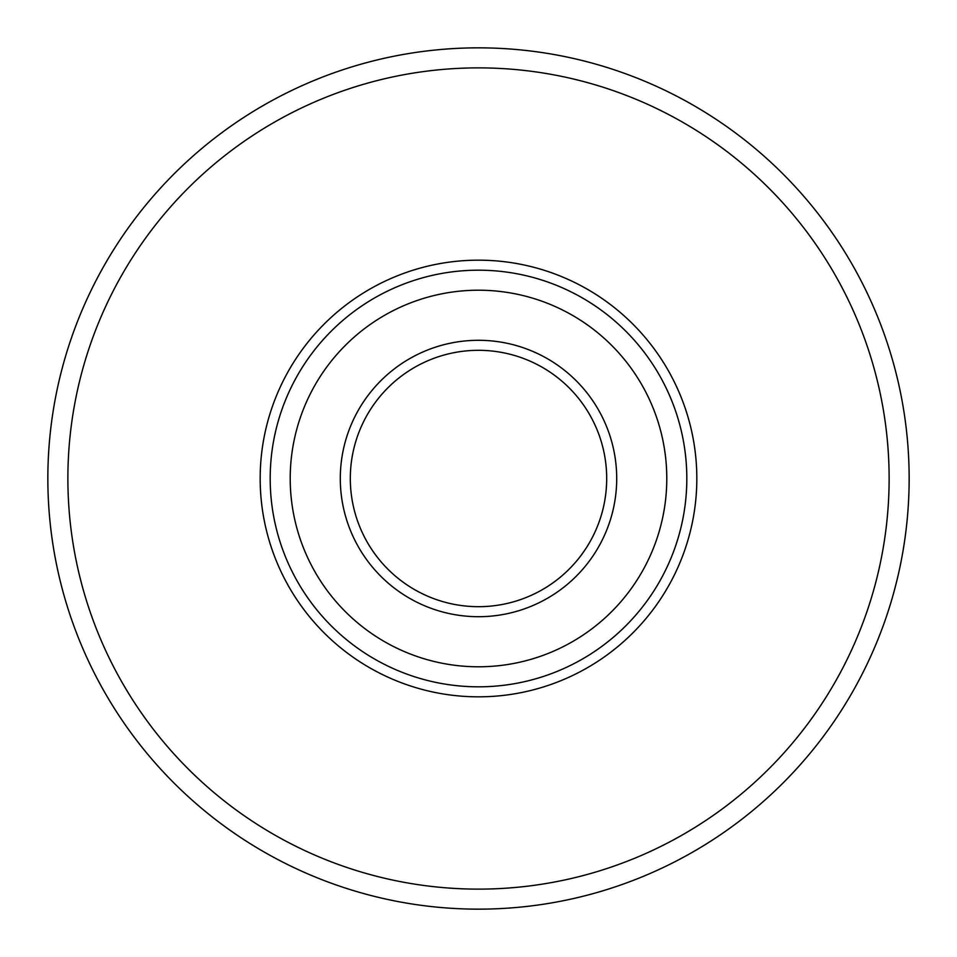 <?xml version="1.0" encoding="UTF-8"?>
<svg xmlns="http://www.w3.org/2000/svg" width="957" height="957" viewBox="0 0 957 957"><rect width="100%" height="100%" fill="white"/><g stroke="black" fill="none" stroke-linecap="round" stroke-linejoin="round"><path stroke-width="1.44" d="M340.297 478.5A138.203 138.203 0 0 1 478.5 340.297A138.203 138.203 0 0 1 616.703 478.5A138.203 138.203 0 0 1 478.5 616.703A138.203 138.203 0 0 1 340.297 478.5M606.69 478.5A128.19 128.19 0 0 0 478.5 350.31A128.19 128.19 0 0 0 350.31 478.5A128.19 128.19 0 0 0 478.5 606.69A128.19 128.19 0 0 0 606.69 478.5M686.815 478.5A208.315 208.315 0 0 1 478.5 686.815A208.315 208.315 0 0 1 270.185 478.5A208.315 208.315 0 0 1 478.5 270.185A208.315 208.315 0 0 1 686.815 478.5A208.315 208.315 0 0 0 478.5 270.185A208.315 208.315 0 0 0 270.185 478.5M909.15 478.5A430.65 430.65 0 0 1 478.5 909.15A430.65 430.65 0 0 1 47.85 478.5A430.65 430.65 0 0 1 478.5 47.85A430.65 430.65 0 0 1 909.15 478.5A430.65 430.65 0 0 0 478.5 47.85A430.65 430.65 0 0 0 47.85 478.5M666.79 478.5A188.29 188.29 0 0 1 478.5 666.79A188.29 188.29 0 0 1 290.21 478.5A188.29 188.29 0 0 1 478.5 290.21A188.29 188.29 0 0 1 666.79 478.5M260.172 478.5A218.328 218.328 0 0 1 478.5 260.172A218.328 218.328 0 0 1 696.828 478.5A218.328 218.328 0 0 1 478.5 696.828A218.328 218.328 0 0 1 260.172 478.5M889.125 478.5A410.625 410.625 0 0 1 478.5 889.125A410.625 410.625 0 0 1 67.875 478.5A410.625 410.625 0 0 1 478.5 67.875A410.625 410.625 0 0 1 889.125 478.5"/></g></svg>

